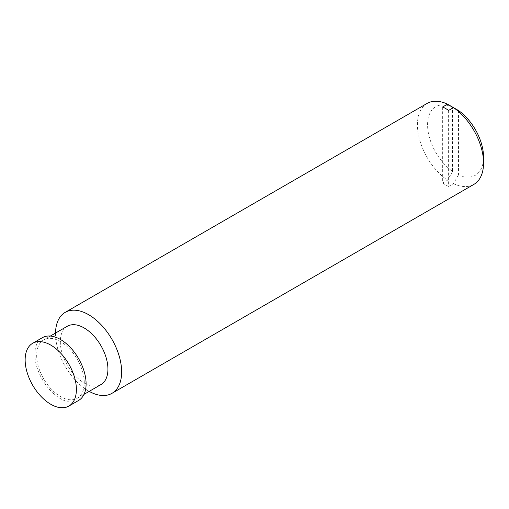 <?xml version="1.0" encoding="UTF-8"?>
<svg xmlns="http://www.w3.org/2000/svg" width="509" height="509" viewBox="0 0 509 509"><rect width="100%" height="100%" fill="white"/><g stroke="black" fill="none" stroke-linecap="round" stroke-linejoin="round"><path stroke-width="0.38" stroke-dasharray="2.54 1.91" d="M458.533 110.555L458.533 174.835A39.587 22.854 -120 0 0 483.55 157.141M448.614 110.402L448.614 186.447L453.462 183.647L458.533 174.835M452.584 107.119A39.587 22.854 -120 0 0 427.566 124.82A39.587 22.854 -120 0 0 452.584 171.399L452.584 108.112M452.584 171.399L447.513 180.211L442.665 183.011L442.665 106.966M27.982 375.069A36.234 20.92 -120 0 0 39.04 394.221M42.355 337.696A36.234 20.92 -120 0 0 42.355 379.536A36.234 20.92 -120 0 0 78.596 400.456M84.278 382.819A33.664 19.437 -120 0 0 69.587 348.945A33.664 19.437 -120 0 0 43.647 339.923A33.664 19.437 -120 0 0 43.647 378.798A33.664 19.437 -120 0 0 77.311 398.229A33.664 19.437 -120 0 0 84.278 382.819M67.29 326.269A33.664 19.437 -120 0 0 67.29 365.144A33.664 19.437 -120 0 0 100.954 384.581M55.526 333.064A46.758 26.996 -120 0 0 89.183 391.376M427.108 103.416A46.758 26.996 -120 0 0 419.403 138.963A46.758 26.996 -120 0 0 447.513 180.211M448.614 186.447A46.758 26.996 60 0 1 442.665 183.011M453.462 183.647A46.758 26.996 -120 0 0 473.866 184.398M77.311 398.229L84.01 394.36M43.647 339.923L50.346 336.055"/><path stroke-width="0.76" d="M89.183 391.376A46.758 26.996 -120 0 0 111.955 393.342L473.866 184.398A46.758 26.996 -120 0 0 483.55 162.995L483.55 157.141A39.587 22.854 -120 0 0 458.533 110.555L453.462 107.603L448.614 110.402A46.758 26.996 60 0 0 442.665 106.966L447.513 104.167L452.584 107.119L452.584 108.112M76.388 389.474A36.234 20.92 -120 0 0 60.571 353.011A36.234 20.92 -120 0 0 32.646 343.301A36.234 20.92 -120 0 0 27.982 375.069A60.781 60.781 0 0 0 39.04 394.221A36.234 20.92 -120 0 0 68.88 406.067A36.234 20.92 -120 0 0 76.388 389.474M68.88 406.067L78.596 400.456A36.234 20.92 -120 0 0 86.097 383.869A36.234 20.92 -120 0 0 70.28 347.405A36.234 20.92 -120 0 0 42.355 337.696L32.646 343.301M84.01 394.36L100.954 384.581A33.664 19.437 -120 0 0 107.927 369.165A33.664 19.437 -120 0 0 93.236 335.291A33.664 19.437 -120 0 0 67.29 326.269L50.346 336.055M111.955 393.342A46.758 26.996 -120 0 0 121.638 371.939A46.758 26.996 -120 0 0 101.227 324.888A46.758 26.996 -120 0 0 65.203 312.361A46.758 26.996 -120 0 0 55.526 333.064M483.55 162.995A46.758 26.996 -120 0 0 453.462 107.603M447.513 104.167A46.758 26.996 -120 0 0 427.108 103.416L65.203 312.361"/></g></svg>
